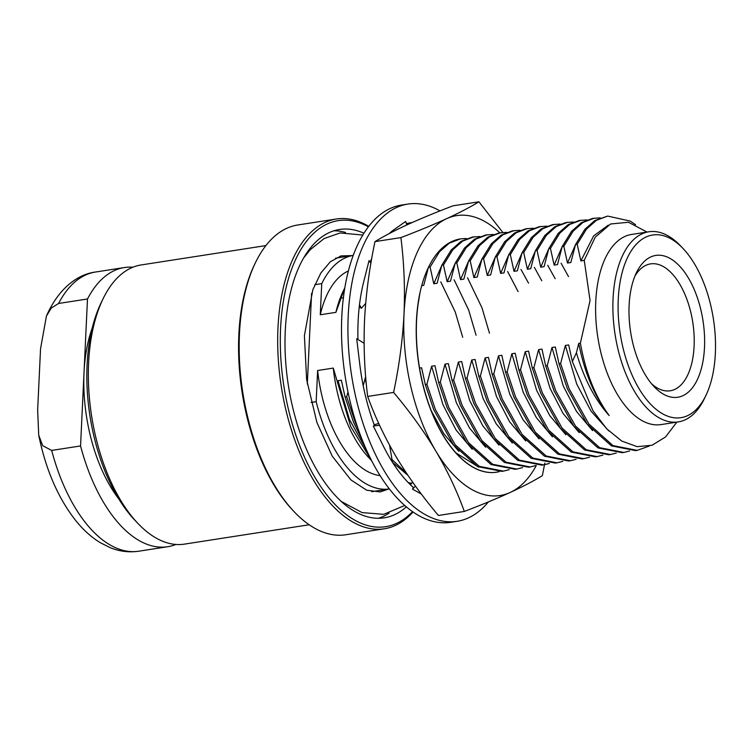 <?xml version="1.0" encoding="UTF-8"?>
<svg xmlns="http://www.w3.org/2000/svg" width="753" height="753" viewBox="0 0 753 753"><rect width="100%" height="100%" fill="white"/><g stroke="black" fill="none" stroke-linecap="round" stroke-linejoin="round"><path stroke-width="1.13" d="M410.46 223.293A141.63 72.279 81.2 0 0 407.618 223.377M412.117 222.559A141.63 72.279 81.2 0 0 410.799 222.737A141.63 72.279 81.2 0 0 406.385 223.697M364.104 343.255L356.696 338.718L359.605 362.777A141.63 72.279 81.2 0 0 359.812 364.546A141.63 72.279 81.2 0 0 374.589 425.84L373.29 426.01L382.966 445.287A141.63 72.279 81.2 0 0 383.672 446.708A141.63 72.279 81.2 0 0 413.341 487.483L412.503 489.121L421.36 494.072M370.9 263.258L369.055 260.585L364.094 280.238A141.63 72.279 81.2 0 0 363.727 281.678A141.63 72.279 81.2 0 0 357.957 339.49M406.789 224.968L405.669 221.448L394.713 229.194A141.63 72.279 81.2 0 0 393.904 229.759A141.63 72.279 81.2 0 0 389.047 233.675M371.709 258.618A141.63 72.279 81.2 0 0 370.147 262.166M439.987 210.896A160.511 81.917 81.2 0 0 407.91 204.072A160.511 81.917 81.2 0 0 351.566 375.248A160.511 81.917 81.2 0 0 457.127 521.302A160.511 81.917 81.2 0 0 488.415 501.893M407.91 204.072L401.49 205.07A160.511 81.917 81.2 0 0 345.147 376.246A160.511 81.917 81.2 0 0 450.708 522.3L457.127 521.302M359.237 306.904L361.402 308.241L359.492 304.767M361.402 308.241L365.666 303.44M363.21 385.705L365.676 376.735M378.731 423.431L374.203 424.796M379.578 425.266L373.29 426.01M389.574 445.221L392.492 462.304L407.891 475.303M412.644 482.165L410.47 484.81M415.44 486.071L412.503 489.121M428.466 267.287L430.085 267.042L439.432 251.86L449.306 243.144L460.318 238.936A118.023 60.24 81.2 0 0 449.974 242.466A118.023 60.24 81.2 0 0 419.176 296.738A118.023 60.24 81.2 0 0 434.086 417.887A118.023 60.24 81.2 0 0 496.538 472.187A118.023 60.24 81.2 0 0 496.575 472.187M499.804 232.809A141.63 72.279 81.2 0 0 446.689 218.643A141.63 72.279 81.2 0 0 404.022 313.954A141.63 72.279 81.2 0 0 435.742 450.887A141.63 72.279 81.2 0 0 510.129 492.49A141.63 72.279 81.2 0 0 536.287 465.533M544.833 463.039L542.367 475.642C533.755 480.932 523.006 486.542 510.129 492.49C496.989 498.477 481.722 504.802 464.337 511.447L438.406 515.466C422.245 496.331 408.201 476.837 396.266 457.005C384.595 437.116 375.06 416.927 367.671 396.445L393.593 392.426C399.203 365.939 402.676 339.782 404.022 313.954C405.114 288.173 404.069 262.722 400.897 237.6C418.291 230.945 433.559 224.629 446.689 218.643C459.565 212.694 470.314 207.075 478.936 201.795L502.797 232.423M464.337 511.447C456.939 490.947 447.404 470.757 435.742 450.887C423.798 431.036 409.745 411.543 393.593 392.426M367.671 396.445C364.499 371.323 363.464 345.872 364.546 320.081C365.892 294.254 369.375 268.106 374.975 241.619L400.897 237.6M374.975 241.619C383.597 236.329 394.346 230.71 407.213 224.771C420.353 218.784 435.62 212.459 453.014 205.814L478.936 201.795M496.5 472.197L496.641 472.178A118.023 60.24 81.2 0 1 457.786 454.897A118.023 60.24 81.2 0 1 418.094 304.203L419.176 296.738M496.669 472.169A118.023 60.24 81.2 0 0 499.173 471.67M466.596 238.588A118.023 60.24 81.2 0 0 464.008 238.579L460.582 238.899M460.318 238.936L460.45 238.917A118.023 60.24 81.2 0 0 446.181 244.904L449.974 242.466M418.094 304.203L420.089 292.258M425.492 274.158L427.789 268.953M427.902 269.207L426.546 271.635M455.942 452.892L478.786 467.189M705.872 395.551L704.262 398.883A96.205 49.096 -98.8 0 1 678.349 421.896L661.059 424.579A96.205 49.096 -98.8 0 1 595.783 301.256A96.205 49.096 -98.8 0 1 631.56 234.456L648.851 231.773A96.205 49.096 -98.8 0 1 680.524 245.855L683.065 248.537A92.421 47.166 81.2 0 0 622.731 270.431A92.421 47.166 81.2 0 0 641.744 392.972A92.421 47.166 81.2 0 0 705.872 395.551A92.421 47.166 81.2 0 0 715.35 353.496A92.421 47.166 81.2 0 0 683.065 248.537M647.006 232.056L628.463 222.257L610.579 223.999L595.275 237.12L584.243 260.322L590.06 300.579L580.384 343.123C585.589 372.368 595.181 396.511 609.168 415.543C594.842 399.561 583.923 378.618 576.431 352.724L572.355 361.544L592.95 410.752L606.683 428.805L621.733 441.051L637.179 446.661L652.079 445.249L665.577 436.928L676.853 422.132M371.483 460.356L350.719 426.622L333.278 368.085L317.634 370.504L316.166 401.66L311.055 402.45M371.587 460.572L368.914 457.749A104.592 53.378 -98.8 0 1 333.278 368.085M314.792 284.7L321.738 283.627L320.27 314.773L335.904 312.354A104.592 53.378 -98.8 0 1 343.095 291.373L344.799 287.872M335.904 312.354L344.705 288.079M370.627 262.872L371.05 262.364M440.759 281.886L455.273 312.043L462.709 337.306M454.125 279.805L468.639 309.972L476.084 335.236M467.5 277.735L482.014 307.892L489.459 333.165M507.616 271.513L518.102 291.59M430.085 267.042L433.775 283.787L437.116 283.26L441.832 265.216L451.179 250.043L461.052 241.318L472.329 237.073L479.925 236.527M520.991 269.433L528.55 283.156M441.832 265.216L443.451 264.962L452.807 249.789L462.671 241.064L473.957 236.828M443.451 264.962L447.15 281.707L450.492 281.189L455.207 263.145L464.554 247.963L474.428 239.247L485.704 235.002L493.3 234.447M534.366 267.362L541.774 280.765M455.207 263.145L456.826 262.891L466.182 247.718L476.047 238.993L487.323 234.748M456.826 262.891L460.516 279.636L463.867 279.118L468.573 261.065L477.929 245.892L487.793 237.167L499.079 232.922L506.665 232.376M547.732 265.282L555.149 278.685M468.573 261.065L470.201 260.82L479.548 245.638L489.422 236.922L500.698 232.677M470.201 260.82L473.891 277.556L477.233 277.038L481.948 258.994L491.304 243.812L501.169 235.096L512.445 230.851L520.041 230.305M561.107 263.211L568.515 276.615M481.948 258.994L483.577 258.74L492.923 243.567L502.797 234.842L514.073 230.597M483.577 258.74L487.266 275.485L490.608 274.967L495.323 256.914L504.67 241.741L514.544 233.016L525.82 228.78L533.416 228.225M495.323 256.914L496.942 256.669L506.298 241.487L516.163 232.771L527.448 228.526M496.942 256.669L500.641 273.405L503.983 272.887L508.699 254.843L518.045 239.67L527.919 230.945L539.195 226.7L546.791 226.154M508.699 254.843L510.318 254.589L519.664 239.416L529.538 230.691L540.814 226.446M510.318 254.589L514.007 271.334L517.358 270.816L522.064 252.773L531.42 237.59L541.285 228.874L552.57 224.629L560.157 224.074M522.064 252.773L523.693 252.519L533.039 237.336L542.913 228.62L554.189 224.375M523.693 252.519L527.382 269.263L530.724 268.736L535.439 250.693L544.786 235.52L554.66 226.794L565.936 222.549L573.532 222.003M535.439 250.693L537.058 250.438L546.414 235.265L556.288 226.54L567.564 222.304M537.058 250.438L540.758 267.183L544.099 266.666L548.815 248.622L558.161 233.439L568.035 224.723L579.311 220.478L586.907 219.923M548.815 248.622L550.434 248.368L559.79 233.195L569.654 224.469L580.94 220.224M550.434 248.368L554.133 265.112L557.474 264.595L562.19 246.542L571.536 231.369L581.41 222.643L592.686 218.398L600.282 217.852M562.19 246.542L563.809 246.297L573.155 231.115L583.029 222.399L594.305 218.154M563.809 246.297L567.498 263.032L570.84 262.515L575.556 244.471L584.912 229.288L594.776 220.573L607.68 216.073L630.233 221.09L635.579 224.676M575.556 244.471L577.184 244.217L586.531 229.044L596.404 220.318L607.68 216.073M649.161 446.096L637.189 450.369L613.008 445.607L588.855 423.958L569.052 388.614L560.637 363.501L559.018 363.755L555.319 347.011L551.977 347.528L547.262 365.582L545.643 365.826L541.953 349.091L538.602 349.608L533.896 367.652L532.267 367.906L528.578 351.162L525.236 351.679L520.521 369.732L518.892 369.977L515.203 353.242L511.861 353.759L507.145 371.803L505.527 372.057L501.827 355.312L498.486 355.83L493.77 373.874L492.151 374.128L488.462 357.383L485.111 357.91L480.405 375.954L478.776 376.208L475.087 359.463L471.745 359.981L467.029 378.025L465.401 378.279L461.711 361.534L458.37 362.052L453.654 380.105L452.035 380.35L448.336 363.614L444.995 364.132L440.279 382.176L438.66 382.43L434.97 365.685L431.62 366.203L426.913 384.256L425.285 384.501L421.595 367.765L419.562 368.076M637.189 450.369L635.56 450.623L611.389 445.851L587.236 424.212L567.423 388.868L559.018 363.755M629.602 451L623.813 452.44L599.642 447.677L575.48 426.029L555.676 390.694L547.262 365.582M623.813 452.44L622.185 452.694L598.014 447.931L573.861 426.283L554.057 390.948L545.643 365.826M616.227 453.08L610.438 454.52L586.267 449.757L562.105 428.109L542.301 392.765L533.896 367.652M610.438 454.52L608.819 454.774L584.648 450.002L560.486 428.363L540.682 393.019L532.267 367.906M602.861 455.151L597.063 456.591L572.892 451.828L548.739 430.179L528.935 394.845L520.521 369.732M597.063 456.591L595.444 456.845L571.273 452.082L547.111 430.434L527.307 395.09L518.892 369.977M589.486 457.231L583.697 458.671L559.517 453.899L535.364 432.26L515.56 396.916L507.145 371.803M583.697 458.671L582.069 458.925L557.898 454.153L533.745 432.514L513.932 397.17L505.527 372.057M576.111 459.302L570.322 460.742L546.151 455.979L521.989 434.33L502.185 398.996L493.77 373.874M570.322 460.742L568.694 460.996L544.523 456.233L520.37 434.585L500.566 399.241L492.151 374.128M562.745 461.382L556.947 462.822L532.776 458.05L508.623 436.411L488.81 401.067L480.405 375.954M556.947 462.822L555.328 463.067L531.157 458.304L506.995 436.655L487.191 401.321L478.776 376.208M549.37 463.453L543.572 464.893L519.401 460.13L495.248 438.481L475.444 403.137L467.029 378.025M543.572 464.893L541.953 465.147L517.782 460.375L493.62 438.735L473.816 403.392L465.401 378.279M535.995 465.523L530.206 466.973L506.035 462.201L481.873 440.561L462.069 405.218L453.654 380.105M530.206 466.973L528.578 467.218L504.406 462.455L480.254 440.806L460.45 405.472L452.035 380.35M522.62 467.604L516.831 469.044L492.66 464.281L468.498 442.632L448.694 407.288L440.279 382.176M516.831 469.044L515.203 469.298L491.031 464.526L466.879 442.886L447.075 407.542L438.66 382.43M509.254 469.674L503.456 471.114L479.284 466.352L455.132 444.703L435.319 409.368L426.913 384.256M503.456 471.114L501.837 471.369L477.666 466.606L453.504 444.957L433.7 409.613L425.285 384.501M406.281 472.903L391.522 459.104M411.665 483.36L408.22 482.551M358.155 428.899L355.087 421.812L346.672 396.699L345.053 396.953L341.354 380.209L338.012 380.726L337.485 383.013M411.279 483.821L409.058 483.417M363.087 441.992L353.468 422.066L345.053 396.953M320.27 314.773A104.592 53.378 -98.8 0 1 348.366 270.948M380.124 475.614A104.592 53.378 -98.8 0 1 317.634 370.504M321.738 283.627A118.146 60.296 -98.8 0 1 353.185 255.436L335.462 258.185M371.681 491.69L389.414 488.942A118.146 60.296 -98.8 0 1 316.166 401.66M572.355 361.544L568.694 344.94L565.352 345.458L560.637 363.501M577.184 244.217L580.874 260.962L584.243 260.322M421.718 285.651L423.741 285.34L428.457 267.296M580.384 343.123L578.728 343.387L576.431 352.724M609.168 415.543C594.635 396.662 584.488 372.613 578.728 343.387M608.8 430.961L591.133 411.26L576.704 384.011L565.352 345.458M592.564 430.603L576.487 411.43L563.329 386.082L551.977 347.528M579.198 432.674L563.112 413.51L549.963 388.162L538.602 349.608M565.823 434.754L549.737 415.581L536.588 390.233L525.236 351.679M552.448 436.825L536.371 417.661L523.213 392.313L511.861 353.759M539.073 438.905L522.996 419.732L509.847 394.384L498.486 355.83M525.707 440.976L509.621 421.802L496.472 396.454L485.111 357.91M512.332 443.046L496.246 423.883L483.097 398.535L471.745 359.981M498.957 445.127L482.88 425.953L469.721 400.605L458.37 362.052M485.581 447.197L469.505 428.033L456.356 402.686L444.995 364.132M472.216 449.277L456.13 430.104L442.98 404.756L431.62 366.203M458.841 451.348L443.828 433.784L431.243 410.696M366.334 384.039L365.064 378.128M366.918 450.896L349.373 419.28L338.012 380.726M580.874 260.962L593.646 235.905L608.33 225.128M567.498 263.032L575.49 244.716M554.133 265.112L562.115 246.796M540.758 267.183L548.739 248.866M527.382 269.263L535.364 250.947M514.007 271.334L521.998 253.017M500.641 273.405L508.623 255.098M487.266 275.485L495.248 257.168M473.891 277.556L481.873 259.239M460.516 279.636L468.507 261.319M447.15 281.707L455.132 263.39M433.775 283.787L441.757 265.47M340.676 298.226L343.509 297.793M348.008 392.012L346.672 396.699M175.91 544.457A141.253 72.09 -98.8 0 1 167.674 546.725A141.253 72.09 -98.8 0 1 80.562 445.945L51.675 450.426L42.695 445.701L38.714 435.13L37.65 410.046L40.54 348.827L46.432 316.053L51.279 308.052L58.602 303.468L87.489 298.988A141.253 72.09 -98.8 0 1 124.358 267.55A141.253 72.09 -98.8 0 1 132.895 267.221M118.786 498.91A118.023 60.24 -98.8 0 1 84.025 372.462L80.562 445.945M87.489 298.988L84.025 372.462A118.023 60.24 -98.8 0 1 92.261 327.941M704.497 347.425A71.761 36.624 -98.8 0 1 654.178 386.741A71.761 36.624 -98.8 0 1 636.473 272.595A71.761 36.624 -98.8 0 1 680.223 266.788A71.761 36.624 -98.8 0 1 704.497 347.425M678.349 421.896A96.205 49.096 -98.8 0 1 613.064 298.574A96.205 49.096 -98.8 0 1 648.851 231.773M333.88 230.794A145.903 74.462 -98.8 0 1 345.495 232.451M389.047 513.17A145.903 74.462 -98.8 0 1 378.486 518.271M406.356 506.844A145.903 74.462 -98.8 0 1 384.275 517.819A145.903 74.462 -98.8 0 1 285.274 330.774A145.903 74.462 -98.8 0 1 339.537 229.467A145.903 74.462 -98.8 0 1 363.906 233.232M368.368 226.794A154.845 79.027 81.2 0 0 283.815 385.762A154.845 79.027 81.2 0 0 412.559 511.635M413.039 511.974A156.737 79.997 -98.8 0 1 384.331 528.775A156.737 79.997 -98.8 0 1 277.979 327.847A156.737 79.997 -98.8 0 1 336.271 219.01A156.737 79.997 -98.8 0 1 368.725 226.324M336.271 219.01L297.755 224.987A156.737 79.997 81.2 0 0 255.54 262.486A156.737 79.997 81.2 0 0 239.463 333.824A156.737 79.997 81.2 0 0 294.216 511.805A156.737 79.997 81.2 0 0 345.825 534.752L384.331 528.775M294.216 511.805L292.945 510.459A154.845 79.027 -98.8 0 1 238.852 334.624A154.845 79.027 -98.8 0 1 254.73 264.152L255.54 262.486M309.191 524.766L184.447 544.127A141.253 72.09 -98.8 0 1 137.94 523.439A141.253 72.09 -98.8 0 1 88.6 363.04A141.253 72.09 -98.8 0 1 103.086 298.753A141.253 72.09 -98.8 0 1 141.14 264.952L265.884 245.591M137.94 523.439L134.815 520.154A136.622 69.728 -98.8 0 1 87.094 365.007A136.622 69.728 -98.8 0 1 101.1 302.838L103.086 298.753M651.599 383.823A64.203 32.765 81.2 0 0 670.226 390.779A64.203 32.765 81.2 0 0 694.106 346.201A64.203 32.765 81.2 0 0 650.545 263.889A64.203 32.765 81.2 0 0 634.901 276.163M307.309 384.011L311.591 293.312M51.675 450.426A141.253 72.09 81.2 0 0 138.787 551.205C129.036 552.627 119.482 551.441 110.098 547.629L100.083 542.574C91.282 537.134 83.207 529.858 75.874 520.747C58.141 498.213 45.754 469.674 38.714 435.13M124.358 267.55L95.471 272.031A141.253 72.09 81.2 0 0 58.602 303.468M303.628 257.968L310.33 249.601L324.138 238.55L340.083 232.959L362.795 235.04M388.369 489.102L380.274 491.925L366.711 490.222L350.86 479.877L332.242 456.158L316.938 422.574L306.631 379.568L304.4 335.678L312.853 289.641L320.9 272.925L330.341 261.762L340.987 255.907L352.122 255.596M404.756 505.461L383.738 514.327L362.08 512.595L341.41 501.536M167.674 546.725L138.787 551.205M95.471 272.031C77.343 274.327 58.367 288.757 46.432 316.053"/></g></svg>
